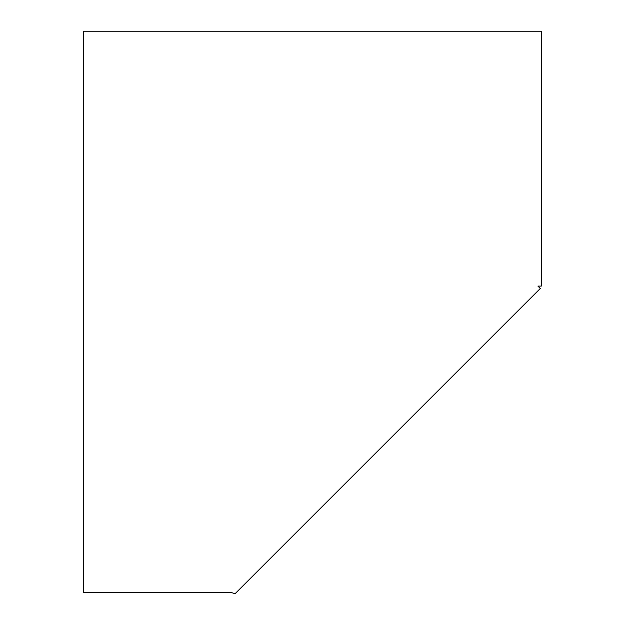 <?xml version="1.0" encoding="UTF-8"?>
<svg xmlns="http://www.w3.org/2000/svg" width="625" height="625" viewBox="0 0 625 625"><rect width="100%" height="100%" fill="white"/><g stroke="black" fill="none" stroke-linecap="round" stroke-linejoin="round"><path stroke-width="0.94" d="M541.297 286.109L541.297 31.25L83.703 31.25L83.703 592.562L231.492 592.562L235.047 593.75L540.312 288.484L537.938 286.109L541.297 286.109"/></g></svg>
